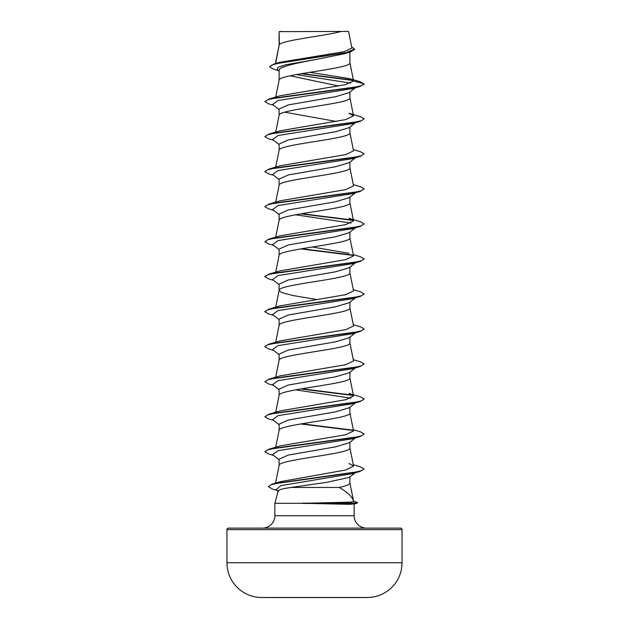 <?xml version="1.0" encoding="UTF-8"?>
<svg xmlns="http://www.w3.org/2000/svg" width="629" height="629" viewBox="0 0 629 629"><rect width="100%" height="100%" fill="white"/><g stroke="black" fill="none" stroke-linecap="round" stroke-linejoin="round"><path stroke-width="0.94" d="M367.485 597.503A8753.911 8753.911 0 0 1 358.499 597.55L270.501 597.55A8753.911 8753.911 0 0 1 261.515 597.503L367.485 597.503A34.768 34.768 0 0 0 402.041 562.735L402.041 529.618L226.959 529.618L226.959 562.735L402.041 562.735M261.515 597.503A34.768 34.768 0 0 1 226.959 562.735M228.453 528.124L400.547 528.124L228.453 528.124A1.494 1.494 0 0 0 226.959 529.618M400.547 528.124A1.494 1.494 0 0 1 402.041 529.618M366.55 528.124A12.415 12.415 0 0 1 354.135 515.709L274.865 515.709A12.415 12.415 0 0 1 262.45 528.124L366.55 528.124M291.203 487.444C283.042 488.576 278.71 489.7 278.215 490.809L274.865 503.294L302.816 503.294L349.638 502.17L353.687 501.612L353.537 501.069C352.201 496.729 347.436 492.192 339.251 487.444L291.203 487.444L326.27 482.412L349.354 477.38L355.212 472.827M274.865 503.294L274.865 515.709M354.135 503.994L354.135 515.709M302.816 503.294L349.905 504.332L354.135 503.868M279.394 31.631L341.28 31.45C325.531 35.837 282.335 40.225 279.394 44.612L279.111 31.631L279.111 45.225M275.596 63.537L279.111 45.312M278.411 70.613L273.544 69.151L269.566 66.8L272.043 64.936L279.134 63.073L350.408 51.885L344.433 53.74L314.5 59.771C295.583 63.293 278.631 66.823 279.111 70.354L279.111 80.323C276.925 74.489 352.075 68.655 349.889 62.821L349.889 52.05M275.714 97.063L279.111 80.323M355.409 87.769L349.166 92.636L335.454 96.732L288.247 104.925L279.111 109.021L279.111 115.256M349.889 92.07L349.889 97.833C352.075 103.667 276.925 109.509 279.111 115.343M355.409 122.781L349.166 127.656L335.446 131.752L288.239 139.937L279.111 144.033L279.111 150.268M349.889 127.089L349.889 132.853C352.075 138.687 276.925 144.521 279.111 150.355M355.409 157.8L349.166 162.667L335.454 166.764L288.247 174.956L279.111 179.053L279.111 185.288M349.889 162.101L349.889 167.864C352.075 173.698 276.925 179.54 279.111 185.374M355.409 192.812L349.166 197.687L335.454 201.783L288.239 209.968L279.111 214.064L279.111 220.299M349.889 197.121L349.889 202.884C352.075 208.718 276.925 214.552 279.111 220.386M355.409 227.832L349.166 232.699L335.446 236.795L288.239 244.988L279.111 249.084L279.111 255.319M349.889 232.132L349.889 237.896C352.075 243.73 276.925 249.571 279.111 255.405M355.401 262.843L349.166 267.718L335.461 271.807L288.247 279.999L279.111 284.096L279.111 290.417L281.808 292.611L292.957 295.528L316.694 299.522M349.889 267.152L349.889 272.915C352.075 278.749 276.925 284.583 279.111 290.417L275.714 307.156M355.409 297.863L349.166 302.73L335.446 306.826L288.239 315.019L279.111 319.115L279.111 325.35M349.889 302.164L349.889 307.927C352.075 313.761 276.925 319.603 279.111 325.437M355.401 332.875L349.166 337.749L335.454 341.846L288.247 350.031L279.111 354.127L279.111 360.448C276.925 354.614 352.075 348.781 349.889 342.947L349.889 337.183M355.409 367.894L349.166 372.761L335.454 376.857L288.239 385.05L279.111 389.147L279.111 395.382M349.889 372.195L349.889 377.958C352.075 383.792 276.925 389.634 279.111 395.468M355.409 402.906L349.166 407.781L335.446 411.877L288.239 420.062L279.111 424.158L279.111 430.393M349.889 407.215L349.889 412.978C352.075 418.812 276.925 424.646 279.111 430.48M355.409 437.926L349.166 442.792L335.461 446.889L288.255 455.081L279.111 459.178L279.111 465.499C276.925 459.665 352.075 453.824 349.889 447.99L349.889 442.226M275.447 483.552L279.111 465.499M322.512 55.336L326.38 55.973M290.111 75.81L338.732 86.008M284.654 112.182L336.256 121.46M327.253 266.216L328.275 266.389M327.253 301.228L328.275 301.401M349.889 476.971L349.889 483.009C349.74 484.487 346.194 485.965 339.251 487.444M269.566 66.8L273.898 64.032L279.394 62.405L344.071 51.672L351.894 48.016L348.545 31.45L341.28 31.45M350.707 83.13L296.235 74.592M279.111 71.163L277.358 69.788L277.994 67.279L285.747 64.779L314.5 59.771M353.412 80.528L301.055 73.742M350.408 51.885L354.677 49.314L351.658 46.837M279.111 109.58L272.577 104.485L278.128 100.506L352.704 88.571L360.315 86.33L364.167 84.121L360.205 81.746L349.567 78.625L309.893 72.304M353.089 80.174L302.054 73.577M273.898 64.032L345.73 52.773L354.677 49.023M353.561 80.984L345.266 84.687L280.023 95.765L268.685 99.123L352.924 87.651L361.274 85.741L364.167 83.83L353.561 80.984L349.567 78.625M353.286 464.729L360.315 466.789L364.01 468.88L361.18 470.775L353.066 472.678L272.286 484.063L280.235 481.672L345.926 469.949L353.553 466.034L348.977 463.431M353.286 429.709L360.307 431.777L364.167 433.986L361.274 435.897L352.924 437.808L268.685 449.279L280.015 445.922L345.801 434.718L353.545 430.983L349.873 412.797M268.685 414.267L280.023 410.91L345.801 399.698L353.545 395.963L348.977 393.4L360.315 396.757L364.167 398.967L361.274 400.877L352.924 402.796L268.685 414.267L264.833 416.768L268.685 418.977L273.599 420.416M353.286 359.678L360.307 361.746L364.167 363.955L361.274 365.866L352.924 367.776L268.685 379.248L280.023 375.89L345.793 364.686L353.545 360.952L349.873 342.766M353.286 324.666L360.315 326.726L364.167 328.936L361.274 330.846L352.924 332.765L268.693 344.236L280.023 340.879L345.793 329.667L353.545 325.932L349.873 307.754M353.286 289.647L360.315 291.714L364.167 293.924L361.274 295.834L352.924 297.745L268.685 309.216L280.023 305.859L345.793 294.655L353.545 290.92L349.873 272.734M353.286 254.635L360.315 256.695L364.167 258.904L361.266 260.823L352.924 262.733L268.693 274.205L280.023 270.847L345.793 259.635L353.545 255.901L349.873 237.723M348.977 253.338L312.306 246.993M268.685 239.185L280.023 235.828L345.801 224.624L353.545 220.889L348.977 218.318L360.315 221.683L364.167 223.893L361.274 225.803L352.924 227.714L268.685 239.185L264.833 241.693L268.685 243.903L273.591 245.334M353.286 184.604L360.307 186.664L364.167 188.873L361.266 190.784L352.924 192.702L268.693 204.173L280.023 200.816L345.793 189.604L353.545 185.87L349.873 167.691M353.286 149.584L360.315 151.652L364.167 153.861L361.274 155.772L352.924 157.682L268.685 169.154L280.023 165.797L345.801 154.592L353.537 150.858L349.873 132.672M268.685 134.142L280.015 130.785L345.801 119.573L353.545 115.838L348.977 113.275L360.307 116.632L364.167 118.842L361.274 120.752L352.924 122.671L268.685 134.142L264.833 136.642L268.693 138.852L273.591 140.291M364.167 118.842L360.307 121.342L352.704 123.583L278.128 135.518L272.577 139.496L279.111 144.599M364.167 153.861L360.315 156.362L352.704 158.602L278.128 170.538L272.577 174.516L279.111 179.611M364.167 188.873L360.315 191.373L352.704 193.614L278.128 205.549L272.577 209.528L279.111 214.631M295.599 214.772L350.974 223.083M364.152 224.034L360.307 226.393L352.704 228.634L278.128 240.569L272.577 244.547L279.111 249.642M364.152 259.054L360.315 261.405L352.704 263.645L278.136 275.581L272.577 279.559L279.111 284.662M364.152 294.065L360.307 296.424L352.704 298.665L278.128 310.6L272.577 314.579L279.111 319.674M364.167 328.936L360.315 331.436L352.704 333.677L278.136 345.612L272.577 349.59L279.111 354.693M356.407 367.108L355.723 367.54M364.167 363.955L360.307 366.455L352.704 368.696L278.128 380.631L272.577 384.61L279.111 389.705M295.599 389.854L350.974 398.165M356.407 402.128L355.723 402.56M364.167 398.967L360.315 401.467L352.704 403.708L278.128 415.643L272.577 419.622L279.111 424.724M364.167 433.986L360.315 436.487L352.704 438.72L278.128 450.663L272.577 454.641L279.111 459.736M356.195 472.065L355.464 472.505M363.994 469.022L360.055 471.42L352.397 473.661L280.872 485.612L276.139 489.598L278.553 491.469M360.315 86.33L276.076 97.802L267.726 99.712L264.833 101.631L268.685 103.84L273.599 105.271M360.307 121.342L276.076 132.821L267.726 134.732L264.833 136.642M360.315 156.362L276.076 167.833L267.726 169.744L264.833 171.662L268.685 173.871L273.599 175.302M360.315 191.373L276.076 202.852L267.726 204.763L264.833 206.674L268.693 208.883L273.591 210.322M300.725 213.86L353.317 220.425M360.307 226.393L276.076 237.864L267.726 239.775L264.833 241.693M300.725 248.88L353.317 255.445M360.315 261.405L276.076 272.884L267.726 274.794L264.833 276.705L268.685 278.914L273.591 280.353M360.307 296.424L276.076 307.896L267.726 309.806L264.833 311.717L268.685 313.934L273.591 315.365M360.315 331.436L276.076 342.915L267.726 344.826L264.833 346.736L268.685 348.946L273.591 350.384M360.307 366.455L276.076 377.927L267.734 379.837L264.833 381.748L268.693 383.965L273.591 385.396M300.725 388.942L353.317 395.507M360.315 401.467L276.076 412.946L267.726 414.857L264.833 416.768M300.725 423.954L353.317 430.519M360.315 436.487L276.076 447.958L267.726 449.869L264.833 451.779L268.693 453.996L273.591 455.427M360.055 471.42L278.836 482.86L271.02 484.762L268.331 486.673L272.514 489.071L277.255 490.463M353.577 501.195L357.579 502.634L357.193 503.169L352.893 503.436L349.638 502.17M268.685 99.123L264.833 101.631M268.685 169.154L264.833 171.662M268.693 204.173L264.833 206.674M301.747 213.687L352.963 220.071M301.747 248.707L352.963 255.091M268.693 274.205L264.848 276.563M268.685 309.216L264.848 311.575M268.693 344.236L264.833 346.736M268.685 379.248L264.833 381.748M301.747 388.769L352.963 395.154M301.747 423.781L352.963 430.165M268.685 449.279L264.833 451.779M272.286 484.063L268.347 486.524M357.579 502.634L352.893 503.145L302.439 503.145M281.934 31.45L279.111 31.631M302.816 503.436L352.893 503.436L349.905 504.332M353.647 501.541L349.873 482.828M353.553 466.034L349.873 447.817M275.714 447.219L279.127 430.307M275.714 412.199L279.127 395.287M353.545 395.963L349.873 377.785M275.714 377.188L279.127 360.275M275.714 342.168L279.127 325.256M275.714 272.137L279.127 255.225M275.714 237.125L279.127 220.213M353.545 220.889L349.873 202.703M275.714 202.106L279.127 185.193M275.714 167.094L279.127 150.182M275.714 132.074L279.127 115.162M353.545 115.838L349.873 97.66M353.545 80.834L349.873 62.641M275.4 63.592L279.127 45.131M353.781 504.096L357.193 503.169"/></g></svg>
